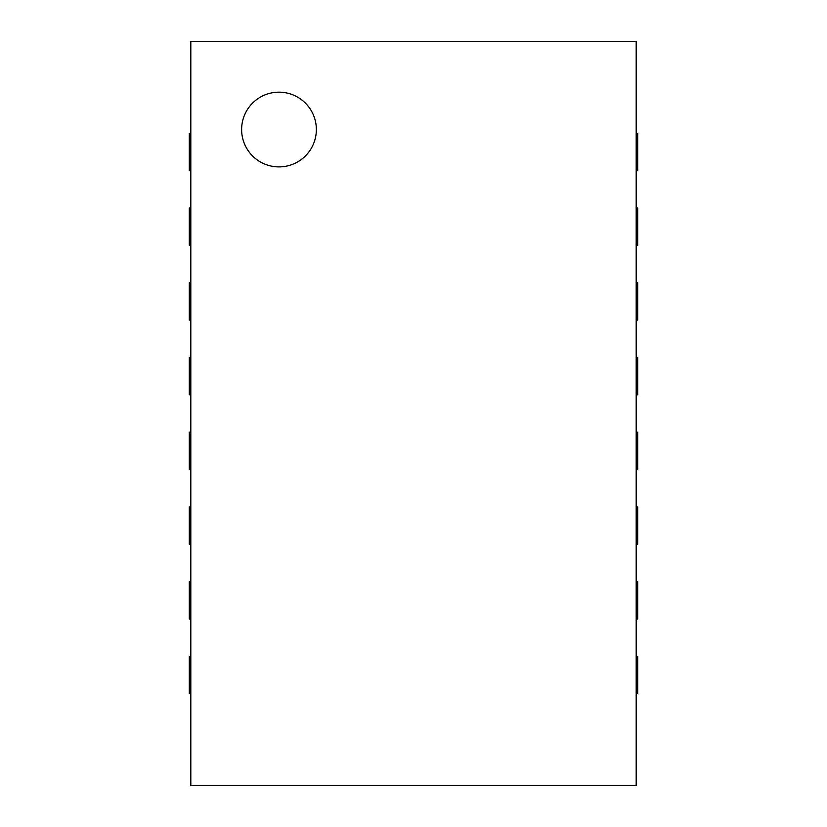 <?xml version="1.0" encoding="UTF-8"?>
<svg xmlns="http://www.w3.org/2000/svg" width="827" height="827" viewBox="0 0 827 827"><rect width="100%" height="100%" fill="white"/><g stroke="black" fill="none" stroke-linecap="round" stroke-linejoin="round"><path stroke-width="1.24" d="M636.19 394.82L637.689 394.82L637.689 357.45L636.19 357.45M636.19 41.35L636.19 785.65L190.81 785.65L190.81 41.35L636.19 41.35M636.19 170.631L637.689 170.631L637.689 133.271L636.19 133.271M190.81 133.271L189.311 133.271L189.311 170.631L190.81 170.631M636.19 245.361L637.689 245.361L637.689 207.99L636.19 207.99M190.81 207.99L189.311 207.99L189.311 245.361L190.81 245.361M636.19 320.09L637.689 320.09L637.689 282.72L636.19 282.72M190.81 282.72L189.311 282.72L189.311 320.09L190.81 320.09M190.81 357.45L189.311 357.45L189.311 394.82L190.81 394.82M636.19 469.55L637.689 469.55L637.689 432.18L636.19 432.18M190.81 432.18L189.311 432.18L189.311 469.55L190.81 469.55M636.19 544.28L637.689 544.28L637.689 506.91L636.19 506.91M190.81 506.91L189.311 506.91L189.311 544.28L190.81 544.28M636.19 619.009L637.689 619.009L637.689 581.639L636.19 581.639M190.81 581.639L189.311 581.639L189.311 619.009L190.81 619.009M636.19 693.729L637.689 693.729L637.689 656.369L636.19 656.369M190.81 656.369L189.311 656.369L189.311 693.729L190.81 693.729M278.988 166.899A37.36 37.36 0 0 1 246.632 110.849A37.36 37.36 0 0 1 311.345 110.849A37.36 37.36 0 0 1 278.988 166.899"/></g></svg>
